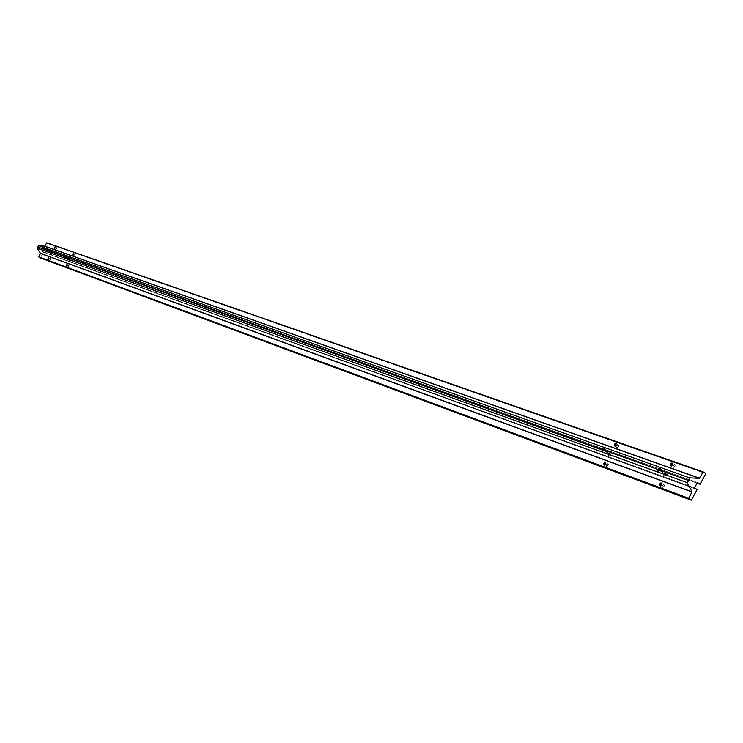 <?xml version="1.0" encoding="UTF-8"?>
<svg xmlns="http://www.w3.org/2000/svg" width="743" height="743" viewBox="0 0 743 743"><rect width="100%" height="100%" fill="white"/><g stroke="black" fill="none" stroke-linecap="round" stroke-linejoin="round"><path stroke-width="0.56" stroke-dasharray="3.71 2.79" d="M665.041 474.071L659.719 470.653L665.041 474.071L667.121 472.817L667.177 474.842L665.096 476.105L665.041 474.071C664.567 476.495 665.282 476.746 667.177 474.842L660.109 470.3L667.177 474.842C667.651 472.427 666.935 472.167 665.041 474.071M673.269 465.87L672.09 465.109L673.269 465.87L674.988 464.839L675.034 466.493L673.325 467.523L673.13 466.186L673.093 467.291L673.855 467.561L675.034 466.493L672.322 464.746L675.034 466.493L675.22 465.081L674.449 464.812L673.269 465.87M56.134 248.506L54.871 247.744L56.134 248.506L56.858 247.856L55.957 249.351L56.134 248.506L56.672 248.701L54.936 247.642L56.134 248.506M49.827 259.418L48.564 258.657L49.827 259.418L50.543 258.768L49.642 260.264L49.827 259.418L50.357 259.613L48.611 258.564L49.827 259.418M51.258 252.936L47.273 250.53L51.258 252.936L52.14 252.137L51.053 253.976L51.917 253.168L47.376 250.428L51.917 253.168L52.121 252.128L51.258 252.936M606.52 465.109L605.294 464.329L606.52 465.109L608.118 464.115L608.136 465.703L606.539 466.706L606.381 465.415L606.437 466.632L607.263 466.632L608.136 465.703L605.489 464.022L608.136 465.703L608.331 464.347L607.635 464.087L606.52 465.109M662.366 485.746L661.177 484.984L662.366 485.746L664.066 484.724L664.112 486.396L662.422 487.417L662.217 486.061L662.18 487.167L662.942 487.454L664.112 486.396L661.4 484.65L664.112 486.396L664.381 485.188L663.545 484.687L662.366 485.746M617.034 446.06L615.798 445.271L617.034 446.06L618.631 445.057L618.65 446.636L617.043 447.639L616.885 446.367L616.829 447.416L617.777 447.555L618.65 446.636L616.012 444.946L618.65 446.636L618.845 445.289L617.907 445.141L617.034 446.06M609.084 453.908L603.808 450.546L609.084 453.908L611.034 452.691L611.052 454.623L609.102 455.849L609.084 453.908C608.591 456.221 609.251 456.462 611.052 454.623L604.161 450.221L611.052 454.623C611.535 452.311 610.876 452.078 609.084 453.908M69.582 259.539L65.523 257.087L69.582 259.539L70.483 258.722L69.378 260.607L70.269 259.781L65.635 256.985L70.269 259.781L70.474 258.713L69.582 259.539M74.56 254.998L73.288 254.227L74.56 254.998L75.312 254.329L74.384 255.861L74.56 254.998L75.127 255.202L73.353 254.125L74.56 254.998M68.105 266.17L66.833 265.4L68.105 266.17L68.848 265.511L67.929 267.043L68.105 266.17L68.672 266.384L66.889 265.307L68.105 266.17M46.809 242.803L48.462 243.806L45.202 249.453L697.064 483.182L43.558 248.459L697.408 482.551L43.558 248.459L41.924 251.273L694.501 487.872L43.568 252.267L697.129 489.563L43.568 252.267L40.298 257.914L43.568 252.267L41.924 251.273L43.558 248.459L45.202 249.453L48.462 243.806L705.85 473.625L46.818 242.812L703.175 471.898M657.592 471.285L665.096 476.105M670.613 465.777L673.325 467.523M54.211 248.301L55.957 249.351M47.896 259.214L49.642 260.264M46.224 251.069L51.035 253.967M603.892 465.025L606.539 466.706M659.7 485.681L662.422 487.417M614.405 445.949L617.043 447.639M601.793 451.187L609.102 455.849M64.446 257.635L69.359 260.598M72.61 254.784L74.384 255.861M66.146 265.975L67.929 267.043M68.848 265.511L67.074 264.434M75.312 254.329L73.529 253.252M70.483 258.722L65.588 255.759M611.034 452.691L603.734 448.02M618.631 445.057L616.058 443.413M664.066 484.724L661.344 482.987M608.118 464.115L605.471 462.434M52.14 252.137L47.329 249.239M50.543 258.768L48.797 257.719M56.858 247.856L55.112 246.797M674.988 464.839L672.35 463.14M667.121 472.817L659.719 468.053"/><path stroke-width="1.11" d="M659.719 470.653L657.973 469.53L657.676 471.322L660.109 470.3L688.78 480.591L689.476 477.851L38.59 245.682L38.246 247.159L46.725 250.196L46.242 251.078L47.376 250.428L64.957 256.744L64.465 257.645L65.635 256.985L65.579 255.75L64.957 256.744L65.523 257.087L64.957 256.744L65.7 255.954L65.635 256.985L602.202 449.524L601.867 451.224L604.161 450.221L657.973 469.53L658.93 468.025L659.998 468.406L660.109 470.3L657.676 471.322L657.973 469.53L604.161 450.221L604.087 448.419L604.161 450.221L601.867 451.224L602.202 449.524L603.102 448.066L604.087 448.419L603.734 448.02L602.202 449.524L603.808 450.546L65.635 256.985L64.465 257.645L64.957 256.744L47.376 250.428L46.242 251.078L47.106 249.314L47.376 250.428L47.329 249.23L46.725 250.196L38.246 247.159L37.15 248.181L686.904 482.56L688.78 480.591L660.109 470.3L659.626 467.988L657.973 469.53L659.719 470.653M672.09 465.109L670.567 464.124L670.613 465.777L672.322 464.746L672.276 463.093L670.567 464.124L672.09 465.109M54.871 247.744L54.397 247.456L54.211 248.301L54.936 247.642L55.112 246.797L54.397 247.456L54.871 247.744M48.564 258.657L48.081 258.369L47.896 259.214L48.797 257.719L48.081 258.369L48.564 258.657M47.273 250.53L46.725 250.196L47.273 250.53M605.294 464.329L603.883 463.437L603.892 465.025L605.489 464.022L605.471 462.434L603.883 463.437L605.294 464.329M661.177 484.984L659.654 484.009L659.7 485.681L661.4 484.65L661.344 482.987L659.654 484.009L661.177 484.984M615.798 445.271L614.396 444.37L614.405 445.949L616.012 444.946L615.993 443.367L614.396 444.37L615.798 445.271M73.288 254.227L72.786 253.92L72.61 254.784L73.353 254.125L73.529 253.252L72.786 253.92L73.288 254.227M66.833 265.4L66.331 265.102L66.146 265.975L67.074 264.434L66.331 265.102L66.833 265.4M703.231 471.916L705.85 473.625L700.036 484.25L697.408 482.551L694.501 487.872L697.129 489.563L691.306 500.197L688.631 498.274L692.058 491.838L686.904 482.56L37.15 248.181L40.54 253.372L692.058 491.838L40.54 253.372L692.058 492.024L40.54 253.474L38.617 256.79L688.631 498.274L38.655 256.92L688.668 498.516L38.655 256.92L691.306 500.197L40.298 257.914L38.617 256.79L40.54 253.372L37.15 248.181L38.59 245.682L689.476 477.851L699.451 478.334L703.231 471.916L46.698 242.85L703.017 472L699.6 478.241L44.775 246.165L699.451 478.334L44.682 246.212L699.451 478.334L689.476 477.851L688.78 480.591L686.904 482.56L692.058 491.838L688.631 498.274L691.306 500.197L697.129 489.563L694.501 487.872L697.408 482.551L700.036 484.25L697.064 483.182L700.036 484.25L705.85 473.625L703.231 471.916M703.175 471.898L46.809 242.803L44.682 246.212L38.59 245.682L44.682 246.212L46.809 242.803L703.203 471.907M73.353 254.125L72.786 253.92L73.353 254.125M614.396 444.37L615.269 443.45L616.207 443.59L615.139 445.865L614.201 445.726L614.396 444.37M54.936 247.642L54.397 247.456L54.936 247.642M670.567 464.124L671.746 463.056L672.508 463.326L671.403 465.703L670.381 465.536L670.567 464.124M66.889 265.307L66.331 265.102L66.889 265.307M659.654 484.009L660.824 482.95L661.586 483.229L661.4 484.65L660.221 485.718L659.385 485.207L659.654 484.009M603.883 463.437L604.988 462.406L605.684 462.666L604.616 464.951L603.678 464.793L603.883 463.437M48.611 258.564L48.081 258.369L48.611 258.564"/></g></svg>
